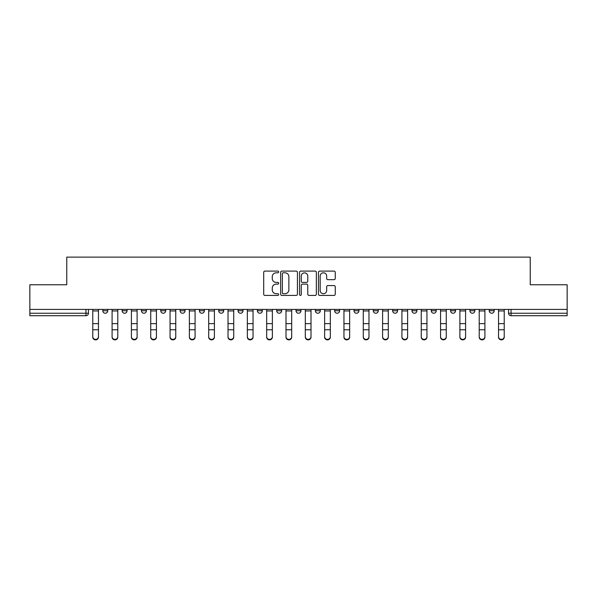 <?xml version="1.0" encoding="UTF-8"?>
<svg xmlns="http://www.w3.org/2000/svg" width="597" height="597" viewBox="0 0 597 597"><rect width="100%" height="100%" fill="white"/><g stroke="black" fill="none" stroke-linecap="round" stroke-linejoin="round"><path stroke-width="0.9" d="M278.68 271.956A0.851 0.851 0 0 0 277.829 271.105L264.911 271.105A1.216 1.216 0 0 0 263.702 272.322L263.702 294.209A1.216 1.216 0 0 0 264.911 295.425L277.829 295.425A0.851 0.851 0 0 0 278.68 294.575A0.851 0.851 0 0 0 277.829 293.724L276.157 293.724A3.888 3.888 0 0 1 272.269 289.829L272.269 288.008A3.888 3.888 0 0 1 276.157 284.12L277.829 284.12A0.851 0.851 0 0 0 278.68 283.269A0.851 0.851 0 0 0 277.829 282.411L276.157 282.411A3.888 3.888 0 0 1 272.269 278.523L272.269 276.702A3.888 3.888 0 0 1 276.157 272.807L277.829 272.807A0.851 0.851 0 0 0 278.68 271.956M489.241 310.761L489.241 309.403L489.241 310.761A2.478 2.478 0 0 0 491.719 313.238A2.478 2.478 0 0 1 489.241 310.761L494.197 310.761A2.478 2.478 0 0 1 491.719 313.238A2.478 2.478 0 0 0 494.197 310.761L494.197 309.403L494.197 310.761M315.343 309.403L315.343 310.761L320.298 310.761A2.478 2.478 0 0 1 317.82 313.238A2.478 2.478 0 0 1 315.343 310.761L315.343 309.403M257.382 309.403L257.382 310.761L262.337 310.761A2.478 2.478 0 0 1 259.859 313.238A2.478 2.478 0 0 1 257.382 310.761L257.382 309.403M218.733 309.403L218.733 310.761L223.688 310.761A2.478 2.478 0 0 1 221.211 313.238A2.478 2.478 0 0 1 218.733 310.761L218.733 309.403M199.413 309.403L199.413 310.761L204.368 310.761A2.478 2.478 0 0 1 201.89 313.238A2.478 2.478 0 0 1 199.413 310.761L199.413 309.403M160.772 309.403L160.772 310.761L165.72 310.761A2.478 2.478 0 0 1 163.25 313.238A2.478 2.478 0 0 1 160.772 310.761L160.772 309.403M334.029 279.68A1.216 1.216 0 0 0 335.245 278.463L335.245 272.322A1.216 1.216 0 0 0 334.029 271.105L319.686 271.105A1.216 1.216 0 0 0 318.47 272.322L318.47 294.209A1.216 1.216 0 0 0 319.686 295.425L334.029 295.425A1.216 1.216 0 0 0 335.245 294.209L335.245 286.791A1.216 1.216 0 0 0 334.029 285.575L327.887 285.575A1.216 1.216 0 0 0 326.678 286.791L326.678 290.47A3.254 3.254 0 0 1 323.425 293.724A3.254 3.254 0 0 1 320.171 290.47L320.171 276.06A3.254 3.254 0 0 1 323.425 272.807A3.254 3.254 0 0 1 326.678 276.06L326.678 278.463A1.216 1.216 0 0 0 327.887 279.68L334.029 279.68M29.85 309.403L29.85 284.754L66.76 284.754L66.76 257.128L530.24 257.128L530.24 284.754L567.15 284.754L567.15 309.403L29.85 309.403L29.85 313.238L88.438 313.238L88.438 309.403L88.438 313.238A2.478 2.478 0 0 1 85.961 315.716L29.85 315.716L29.85 313.238M297.433 272.322A1.216 1.216 0 0 0 296.224 271.105L281.874 271.105A1.216 1.216 0 0 0 280.657 272.322L280.657 294.209A1.216 1.216 0 0 0 281.874 295.425L296.224 295.425A1.216 1.216 0 0 0 297.433 294.209L297.433 272.322M300.776 271.105L315.126 271.105A1.216 1.216 0 0 1 316.343 272.322L316.343 294.209A1.216 1.216 0 0 1 315.126 295.425L308.985 295.425A1.216 1.216 0 0 1 307.768 294.209L307.768 285.329A1.216 1.216 0 0 0 306.552 284.12L302.485 284.12A1.216 1.216 0 0 0 301.269 285.329L301.269 294.575A0.851 0.851 0 0 1 300.418 295.425A0.851 0.851 0 0 1 299.567 294.575L299.567 272.322A1.216 1.216 0 0 1 300.776 271.105M508.562 309.403L508.562 313.238L567.15 313.238L567.15 315.716L511.039 315.716A2.478 2.478 0 0 1 508.562 313.238L508.562 309.403M567.15 309.403L567.15 313.238M469.921 309.403L469.921 310.761L474.876 310.761L474.876 309.403L474.876 310.761A2.478 2.478 0 0 1 472.399 313.238A2.478 2.478 0 0 1 469.921 310.761A2.478 2.478 0 0 0 472.399 313.238M455.556 310.761L455.556 309.403L455.556 310.761A2.478 2.478 0 0 1 453.078 313.238A2.478 2.478 0 0 1 450.601 310.761L455.556 310.761A2.478 2.478 0 0 1 453.078 313.238M450.601 309.403L450.601 310.761M436.228 309.403L436.228 310.761A2.478 2.478 0 0 1 433.75 313.238A2.478 2.478 0 0 1 431.28 310.761L436.228 310.761A2.478 2.478 0 0 1 433.75 313.238M431.28 309.403L431.28 310.761M416.907 309.403L416.907 310.761A2.478 2.478 0 0 1 414.43 313.238A2.478 2.478 0 0 1 411.952 310.761L416.907 310.761M411.952 309.403L411.952 310.761M397.587 309.403L397.587 310.761A2.478 2.478 0 0 1 395.11 313.238A2.478 2.478 0 0 1 392.632 310.761L397.587 310.761M392.632 309.403L392.632 310.761M378.267 309.403L378.267 310.761A2.478 2.478 0 0 1 375.789 313.238A2.478 2.478 0 0 1 373.312 310.761L378.267 310.761M373.312 309.403L373.312 310.761M358.946 309.403L358.946 310.761A2.478 2.478 0 0 1 356.469 313.238A2.478 2.478 0 0 1 353.991 310.761A2.478 2.478 0 0 0 356.469 313.238M353.991 309.403L353.991 310.761L358.946 310.761M339.618 309.403L339.618 310.761A2.478 2.478 0 0 1 337.141 313.238A2.478 2.478 0 0 1 334.663 310.761A2.478 2.478 0 0 0 337.141 313.238M334.663 309.403L334.663 310.761L339.618 310.761M320.298 309.403L320.298 310.761A2.478 2.478 0 0 1 317.82 313.238M300.978 309.403L300.978 310.761A2.478 2.478 0 0 1 298.5 313.238A2.478 2.478 0 0 1 296.022 310.761L300.978 310.761M296.022 309.403L296.022 310.761M281.657 309.403L281.657 310.761A2.478 2.478 0 0 1 279.18 313.238A2.478 2.478 0 0 1 276.702 310.761L281.657 310.761L281.657 309.403M276.702 309.403L276.702 310.761M262.337 309.403L262.337 310.761M243.009 309.403L243.009 310.761A2.478 2.478 0 0 1 240.531 313.238A2.478 2.478 0 0 1 238.054 310.761L243.009 310.761L243.009 309.403M238.054 309.403L238.054 310.761M223.688 309.403L223.688 310.761L223.688 309.403M204.368 310.761L204.368 309.403L204.368 310.761A2.478 2.478 0 0 1 201.89 313.238M185.048 309.403L185.048 310.761A2.478 2.478 0 0 1 182.57 313.238A2.478 2.478 0 0 1 180.093 310.761A2.478 2.478 0 0 0 182.57 313.238A2.478 2.478 0 0 0 185.048 310.761L185.048 309.403M180.093 309.403L180.093 310.761L185.048 310.761M165.72 309.403L165.72 310.761M146.399 309.403L146.399 310.761A2.478 2.478 0 0 1 143.922 313.238A2.478 2.478 0 0 1 141.444 310.761A2.478 2.478 0 0 0 143.922 313.238A2.478 2.478 0 0 0 146.399 310.761L141.444 310.761L141.444 309.403M122.124 309.403L122.124 310.761L127.079 310.761L127.079 309.403L127.079 310.761A2.478 2.478 0 0 1 124.601 313.238A2.478 2.478 0 0 1 122.124 310.761A2.478 2.478 0 0 0 124.601 313.238M102.803 309.403L102.803 310.761L107.758 310.761L107.758 309.403L107.758 310.761A2.478 2.478 0 0 1 105.281 313.238A2.478 2.478 0 0 1 102.803 310.761A2.478 2.478 0 0 0 105.281 313.238M85.961 309.403L85.961 315.716A2.478 2.478 0 0 0 88.438 313.238M283.209 272.807A0.851 0.851 0 0 0 282.359 273.657L282.359 292.873A0.851 0.851 0 0 0 283.209 293.724L284.978 293.724A3.888 3.888 0 0 0 288.866 289.829L288.866 276.702A3.888 3.888 0 0 0 284.978 272.807L283.209 272.807M307.768 276.12A3.254 3.254 0 0 0 304.515 272.874A3.254 3.254 0 0 0 301.269 276.12L301.269 281.202A1.216 1.216 0 0 0 302.485 282.411L306.552 282.411A1.216 1.216 0 0 0 307.768 281.202L307.768 276.12M92.774 337.148L92.774 336.671A2.851 2.716 0 0 0 95.617 339.387A2.851 2.716 0 0 0 98.468 336.671L98.468 337.148A2.851 2.716 180 0 1 95.617 339.872A2.851 2.716 180 0 1 92.774 337.148L92.774 330.245M92.774 309.403L92.774 336.671M98.468 309.403L98.468 336.671M112.094 337.148L112.094 336.671A2.851 2.716 0 0 0 114.937 339.387A2.851 2.716 0 0 0 117.788 336.671L117.788 337.148A2.851 2.716 180 0 1 114.937 339.872A2.851 2.716 180 0 1 112.094 337.148L112.094 330.245M131.415 337.148L131.415 336.671A2.851 2.716 0 0 0 134.265 339.387A2.851 2.716 0 0 0 137.109 336.671L137.109 337.148A2.851 2.716 180 0 1 134.265 339.872A2.851 2.716 180 0 1 131.415 337.148L131.415 330.245M112.094 309.403L112.094 336.671M117.788 309.403L117.788 336.671M131.415 309.403L131.415 336.671M137.109 309.403L137.109 336.671M150.735 337.148L150.735 336.671A2.851 2.716 0 0 0 153.586 339.387A2.851 2.716 0 0 0 156.436 336.671L156.436 337.148A2.851 2.716 180 0 1 153.586 339.872A2.851 2.716 180 0 1 150.735 337.148L150.735 330.245M170.055 337.148L170.055 336.671A2.851 2.716 0 0 0 172.906 339.387A2.851 2.716 0 0 0 175.757 336.671L175.757 337.148A2.851 2.716 180 0 1 172.906 339.872A2.851 2.716 180 0 1 170.055 337.148L170.055 330.245M189.383 337.148L189.383 336.671A2.851 2.716 0 0 0 192.227 339.387A2.851 2.716 0 0 0 195.077 336.671L195.077 337.148A2.851 2.716 180 0 1 192.227 339.872A2.851 2.716 180 0 1 189.383 337.148L189.383 330.245M150.735 309.403L150.735 336.671M156.436 309.403L156.436 336.671M170.055 309.403L170.055 336.671M175.757 309.403L175.757 336.671M189.383 309.403L189.383 336.671M195.077 309.403L195.077 336.671M208.704 337.148L208.704 336.671A2.851 2.716 0 0 0 211.554 339.387A2.851 2.716 0 0 0 214.398 336.671L214.398 337.148A2.851 2.716 180 0 1 211.554 339.872A2.851 2.716 180 0 1 208.704 337.148L208.704 330.245M208.704 309.403L208.704 336.671M214.398 309.403L214.398 336.671M228.024 337.148L228.024 336.671A2.851 2.716 0 0 0 230.875 339.387A2.851 2.716 0 0 0 233.725 336.671L233.725 337.148A2.851 2.716 180 0 1 230.875 339.872A2.851 2.716 180 0 1 228.024 337.148L228.024 330.245M228.024 309.403L228.024 336.671M233.725 309.403L233.725 336.671M247.345 337.148L247.345 336.671A2.851 2.716 0 0 0 250.195 339.387A2.851 2.716 0 0 0 253.046 336.671L253.046 337.148A2.851 2.716 180 0 1 250.195 339.872A2.851 2.716 180 0 1 247.345 337.148L247.345 330.245M247.345 309.403L247.345 336.671M253.046 309.403L253.046 336.671M266.665 337.148L266.665 336.671A2.851 2.716 0 0 0 269.516 339.387A2.851 2.716 0 0 0 272.366 336.671L272.366 337.148A2.851 2.716 180 0 1 269.516 339.872A2.851 2.716 180 0 1 266.665 337.148L266.665 330.245M266.665 309.403L266.665 336.671M272.366 309.403L272.366 336.671M285.993 337.148L285.993 336.671A2.851 2.716 0 0 0 288.836 339.387A2.851 2.716 0 0 0 291.687 336.671L291.687 337.148A2.851 2.716 180 0 1 288.836 339.872A2.851 2.716 180 0 1 285.993 337.148L285.993 330.245M305.313 337.148L305.313 336.671A2.851 2.716 0 0 0 308.164 339.387A2.851 2.716 0 0 0 311.007 336.671L311.007 337.148A2.851 2.716 180 0 1 308.164 339.872A2.851 2.716 180 0 1 305.313 337.148L305.313 330.245M324.634 337.148L324.634 336.671A2.851 2.716 0 0 0 327.484 339.387A2.851 2.716 0 0 0 330.335 336.671L330.335 337.148A2.851 2.716 180 0 1 327.484 339.872A2.851 2.716 180 0 1 324.634 337.148L324.634 330.245M343.954 337.148L343.954 336.671A2.851 2.716 0 0 0 346.805 339.387A2.851 2.716 0 0 0 349.655 336.671L349.655 337.148A2.851 2.716 180 0 1 346.805 339.872A2.851 2.716 180 0 1 343.954 337.148L343.954 330.245M363.274 337.148L363.274 336.671A2.851 2.716 0 0 0 366.125 339.387A2.851 2.716 0 0 0 368.976 336.671L368.976 337.148A2.851 2.716 180 0 1 366.125 339.872A2.851 2.716 180 0 1 363.274 337.148L363.274 330.245M382.602 337.148L382.602 336.671A2.851 2.716 0 0 0 385.446 339.387A2.851 2.716 0 0 0 388.296 336.671L388.296 337.148A2.851 2.716 180 0 1 385.446 339.872A2.851 2.716 180 0 1 382.602 337.148L382.602 330.245M285.993 309.403L285.993 336.671M291.687 309.403L291.687 336.671M305.313 309.403L305.313 336.671M311.007 309.403L311.007 336.671M324.634 309.403L324.634 336.671M330.335 309.403L330.335 336.671M343.954 309.403L343.954 336.671M349.655 309.403L349.655 336.671M363.274 309.403L363.274 336.671M368.976 309.403L368.976 336.671M382.602 309.403L382.602 336.671M388.296 309.403L388.296 336.671M401.923 337.148L401.923 336.671A2.851 2.716 0 0 0 404.773 339.387A2.851 2.716 0 0 0 407.617 336.671L407.617 337.148A2.851 2.716 180 0 1 404.773 339.872A2.851 2.716 180 0 1 401.923 337.148L401.923 330.245M401.923 309.403L401.923 336.671M407.617 309.403L407.617 336.671M421.243 337.148L421.243 336.671A2.851 2.716 0 0 0 424.094 339.387A2.851 2.716 0 0 0 426.945 336.671L426.945 337.148A2.851 2.716 180 0 1 424.094 339.872A2.851 2.716 180 0 1 421.243 337.148L421.243 330.245M421.243 309.403L421.243 336.671M426.945 309.403L426.945 336.671M440.564 337.148L440.564 336.671A2.851 2.716 0 0 0 443.414 339.387A2.851 2.716 0 0 0 446.265 336.671L446.265 337.148A2.851 2.716 180 0 1 443.414 339.872A2.851 2.716 180 0 1 440.564 337.148L440.564 330.245M440.564 309.403L440.564 336.671M446.265 309.403L446.265 336.671M459.891 337.148L459.891 336.671A2.851 2.716 0 0 0 462.735 339.387A2.851 2.716 0 0 0 465.585 336.671L465.585 337.148A2.851 2.716 180 0 1 462.735 339.872A2.851 2.716 180 0 1 459.891 337.148L459.891 330.245M459.891 309.403L459.891 336.671M465.585 309.403L465.585 336.671M479.212 337.148L479.212 336.671A2.851 2.716 0 0 0 482.063 339.387A2.851 2.716 0 0 0 484.906 336.671L484.906 337.148A2.851 2.716 180 0 1 482.063 339.872A2.851 2.716 180 0 1 479.212 337.148L479.212 330.245M479.212 309.403L479.212 336.671M484.906 309.403L484.906 336.671M498.532 337.148L498.532 336.671A2.851 2.716 0 0 0 501.383 339.387A2.851 2.716 0 0 0 504.226 336.671L504.226 337.148A2.851 2.716 180 0 1 501.383 339.872A2.851 2.716 180 0 1 498.532 337.148L498.532 330.245M498.532 309.403L498.532 336.671M504.226 309.403L504.226 336.671M511.039 309.403L511.039 315.716M98.468 310.947L92.774 310.947M98.468 323.634L92.774 323.634M98.468 329.768L92.774 329.768M117.788 310.947L112.094 310.947M117.788 323.634L112.094 323.634M117.788 329.768L112.094 329.768M137.109 310.947L131.415 310.947M137.109 323.634L131.415 323.634M137.109 329.768L131.415 329.768M156.436 310.947L150.735 310.947M156.436 323.634L150.735 323.634M156.436 329.768L150.735 329.768M175.757 310.947L170.055 310.947M175.757 323.634L170.055 323.634M175.757 329.768L170.055 329.768M195.077 310.947L189.383 310.947M195.077 323.634L189.383 323.634M195.077 329.768L189.383 329.768M214.398 310.947L208.704 310.947M214.398 323.634L208.704 323.634M214.398 329.768L208.704 329.768M233.725 310.947L228.024 310.947M233.725 323.634L228.024 323.634M233.725 329.768L228.024 329.768M253.046 310.947L247.345 310.947M253.046 323.634L247.345 323.634M253.046 329.768L247.345 329.768M272.366 310.947L266.665 310.947M272.366 323.634L266.665 323.634M272.366 329.768L266.665 329.768M291.687 310.947L285.993 310.947M291.687 323.634L285.993 323.634M291.687 329.768L285.993 329.768M311.007 310.947L305.313 310.947M311.007 323.634L305.313 323.634M311.007 329.768L305.313 329.768M330.335 310.947L324.634 310.947M330.335 323.634L324.634 323.634M330.335 329.768L324.634 329.768M349.655 310.947L343.954 310.947M349.655 323.634L343.954 323.634M349.655 329.768L343.954 329.768M368.976 310.947L363.274 310.947M368.976 323.634L363.274 323.634M368.976 329.768L363.274 329.768M388.296 310.947L382.602 310.947M388.296 323.634L382.602 323.634M388.296 329.768L382.602 329.768M407.617 310.947L401.923 310.947M407.617 323.634L401.923 323.634M407.617 329.768L401.923 329.768M426.945 310.947L421.243 310.947M426.945 323.634L421.243 323.634M426.945 329.768L421.243 329.768M446.265 310.947L440.564 310.947M446.265 323.634L440.564 323.634M446.265 329.768L440.564 329.768M465.585 310.947L459.891 310.947M465.585 323.634L459.891 323.634M465.585 329.768L459.891 329.768M484.906 310.947L479.212 310.947M484.906 323.634L479.212 323.634M484.906 329.768L479.212 329.768M504.226 310.947L498.532 310.947M504.226 323.634L498.532 323.634M504.226 329.768L498.532 329.768"/></g></svg>
